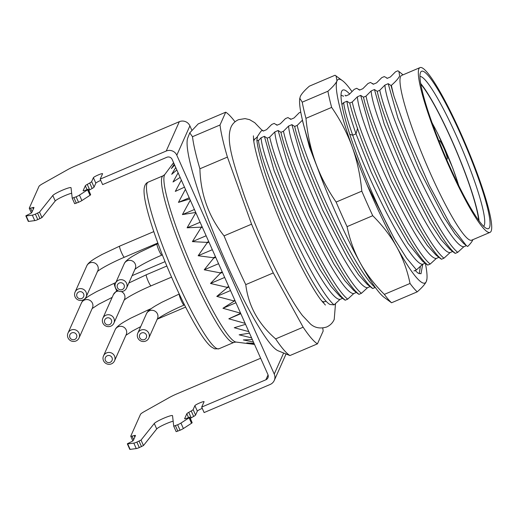 <?xml version="1.0" encoding="UTF-8"?>
<svg xmlns="http://www.w3.org/2000/svg" width="517" height="517" viewBox="0 0 517 517"><rect width="100%" height="100%" fill="white"/><g stroke="black" fill="none" stroke-linecap="round" stroke-linejoin="round"><path stroke-width="0.78" d="M439.043 141.29A10.056 1.351 -113 0 1 439.101 140.798A10.056 1.351 -113 0 1 443.916 148.23A10.056 1.351 -113 0 1 447.231 159.016A10.056 1.351 -113 0 1 446.901 159.139A10.056 1.351 -113 0 1 446.203 158.499M418.88 68.832A89.512 11.994 67 0 0 446.171 159.779A89.512 11.994 67 0 0 490.051 232.359A89.512 11.994 67 0 0 491.15 231.151A89.512 11.994 67 0 0 463.859 140.204A89.512 11.994 67 0 0 419.978 67.624A89.512 11.994 67 0 0 418.88 68.832M420.508 72.483A85.486 11.452 -113 0 1 461.338 135.816A85.486 11.452 -113 0 1 489.528 227.499A85.486 11.452 -113 0 1 486.749 228.54A85.486 11.452 -113 0 1 444.478 154.473A85.486 11.452 -113 0 1 420.437 72.651A85.486 11.452 -113 0 1 420.508 72.483M419.978 67.624L401.638 75.424A89.512 11.994 67 0 0 400.539 76.639A89.512 11.994 67 0 0 427.83 167.579A89.512 11.994 67 0 0 471.711 240.166L490.051 232.359M393.954 96.162L391.001 85.499L391.388 85.331A100.576 13.474 67 0 0 393.954 96.162L408.695 138.323L429.362 185.525L450.436 224.837L466.289 245.536L467.678 246.48C470.231 243.972 471.911 241.833 472.712 240.075L472.881 239.668M391.388 85.331C395.77 81.479 398.523 78.351 399.635 75.941L398.911 71.469L397.87 70.797L395.511 71.805L390.361 76.994L387.059 78.403L386.309 77.621L387.227 78.332M258.429 140.618C263.218 174.662 313.632 287.562 334.079 304.875L329.956 304.468A94.54 12.667 -113 0 1 288.441 233.548A94.54 12.667 -113 0 1 256.871 140.327L258.429 140.618L261.085 137.755L264.387 136.352L267.186 138.168L269.7 137.095L274.844 131.906C276.556 161.472 338.28 294.89 353.783 293.553L356.362 292.454M256.871 140.327L257.492 136.404L260.911 131.286L262.52 130.303M262.313 130.155L263.243 131.066L266.546 129.664L271.696 124.474L274.21 123.401L277.002 125.217L280.304 123.815L285.449 118.619L287.963 117.553L290.761 119.362L294.063 117.96L299.207 112.771L300.739 112.118M345.951 95.884L345.039 95.18L345.789 95.955L349.091 94.553L354.235 89.357L356.749 88.291L359.548 90.107L362.85 88.698L367.994 83.508L370.508 82.436L373.306 84.252L376.602 82.849L381.753 77.653L384.267 76.587L386.309 77.621M391.001 85.499L388.202 83.683L384.9 85.092L379.756 90.281L377.242 91.354L374.45 89.538L371.148 90.94L365.997 96.136L363.483 97.202L360.692 95.386L357.389 96.795L352.239 101.985L349.731 103.057L346.933 101.242L343.631 102.644L341.905 104.563M302.439 120.17L297.21 125.392L294.696 126.465L291.905 124.649L288.602 126.051L283.452 131.247L280.944 132.313L278.146 130.504L274.844 131.906M267.186 138.168C275.858 177.977 325.387 284.873 345.169 300.222L347.683 299.149C327.765 283.529 278.54 177.299 269.7 137.095M280.944 132.313C289.785 172.51 339.01 278.747 358.927 294.367L361.435 293.301C341.672 277.9 292.415 171.78 283.452 131.247M294.696 126.465C303.66 166.991 352.917 273.118 372.679 288.518L375.193 287.446C355.45 272.123 306.096 165.731 297.21 125.392M413.955 270.96L416.469 269.893L406.549 258.08L394.251 238.621L367.244 185.215M349.731 103.057C351.45 110.05 354.042 118.516 357.518 128.449C374.243 177.454 411.435 251.837 427.708 265.105L430.222 264.038C410.601 248.955 360.982 142.001 352.239 101.985M363.483 97.202C372.227 137.218 421.846 244.166 441.466 259.256L443.98 258.19C424.276 242.925 374.903 136.527 365.997 96.136M377.242 91.354C386.147 131.745 435.521 238.143 455.225 253.401L457.739 252.335C437.834 236.741 388.519 130.303 379.756 90.281M288.602 126.051C290.315 155.623 352.038 289.042 367.542 287.698L370.12 286.605M361.435 293.301L367.542 287.698M347.683 299.149L353.783 293.553M261.085 137.755C262.798 167.327 324.521 300.745 340.024 299.408L342.603 298.309M334.079 304.875L340.024 299.408M291.905 124.649L301.663 159.152L322.698 210.122L347.553 258.009L358.591 274.798L367.328 284.434L370.282 286.147M278.146 130.504L287.904 165.007L308.94 215.97L333.795 263.857L344.833 280.647L353.563 290.283L356.523 291.995M264.387 136.352L274.146 170.856L295.181 221.819L320.036 269.706L331.074 286.496L339.805 296.131L342.765 297.85M357.318 292.829L358.927 294.367M371.077 286.974L372.679 288.518M416.469 269.893L422.57 264.29L425.148 263.192M426.105 263.567L427.708 265.105M430.222 264.038L436.329 258.442L438.907 257.343M439.864 257.718L441.466 259.256M443.98 258.19L450.081 252.587L452.666 251.488M453.622 251.863L455.225 253.401M457.739 252.335L463.839 246.738L466.418 245.64M343.559 298.677L345.169 300.222M322.744 328.024A126.723 16.977 -113 0 1 323.164 331.042L317.444 343.85A126.723 16.977 -113 0 1 303.149 327.196L273.28 272.924A126.723 16.977 -113 0 1 251.572 224.178L227.415 157.09A126.723 16.977 -113 0 1 220.009 124.998L225.722 112.189A126.723 16.977 -113 0 1 235.022 121.805M273.28 272.924L245.762 284.628A126.723 16.977 -113 0 1 234.699 260.73A126.723 16.977 -113 0 1 224.061 235.881C208.661 216.642 200.609 194.282 199.898 168.794A126.723 16.977 -113 0 1 192.492 136.701L189.752 132.869L198.211 123.893L225.722 112.189M251.572 224.178L224.061 235.881M317.444 343.85L289.934 355.554L278.204 350.823A116.668 15.633 -113 0 1 226.272 262.966A116.668 15.633 -113 0 1 187.703 138.078L189.752 132.869M289.934 355.554A126.723 16.977 -113 0 1 275.639 338.9C258.332 323.933 248.373 305.838 245.762 284.628M303.149 327.196L275.639 338.9M220.009 124.998L192.492 136.701M227.415 157.09L199.898 168.794M215.725 257.317L213.553 258.242A106.108 14.217 -113 0 1 213.327 257.724L215.492 256.8M208.952 242.111L207.104 242.9A106.108 14.217 -113 0 1 206.89 242.383L208.726 241.601M202.302 227.17L201.081 227.687A106.108 14.217 -113 0 1 200.887 227.176L202.076 226.666M195.924 212.849L195.639 212.972A106.108 14.217 -113 0 1 195.471 212.481L195.717 212.377M240.67 313.347L240.424 313.451A106.108 14.217 -113 0 1 240.205 313.063L240.489 312.947M235.073 300.771L233.884 301.282A106.108 14.217 -113 0 1 233.652 300.842L234.873 300.325M228.947 287.013L227.112 287.795A106.108 14.217 -113 0 1 226.879 287.316L228.727 286.528M222.22 271.903L220.048 272.827A106.108 14.217 -113 0 0 220.281 273.331L210.497 283.465L226.879 287.316M222.446 272.414L220.281 273.331M212.332 249.705L198.153 255.734L213.327 257.724M254.021 343.333L246.764 342.9L254.383 344.148M252.341 339.559L243.345 339.928L253.453 342.054M249.491 333.161L239.138 334.829L251.598 337.885M245.556 324.327L234.259 327.726L248.813 331.636M240.424 313.451L228.811 318.802L245.129 323.358M233.884 301.282L222.937 308.274L240.205 313.063M227.112 287.795L216.785 296.396L233.652 300.842M213.553 258.242L204.234 269.803L220.048 272.827M207.104 242.9L198.153 255.734M201.081 227.687L192.395 241.62L206.89 242.383M195.639 212.972L187.109 227.797L200.887 227.176M190.295 200.208L182.417 214.607L195.471 212.481M185.441 189.3L178.449 202.38L189.752 198.974M181.357 180.136L175.289 191.413L184.491 187.167M178.113 172.84L173.021 181.978L180.142 177.402M175.728 167.495L171.702 174.307L176.84 169.977M174.229 164.128L171.36 168.587L174.662 165.097M173.609 162.726L171.999 164.955L173.66 162.842M478.703 220.332A80.458 10.779 67 0 0 455.768 149.671A80.458 10.779 67 0 0 420.773 84.142M479.085 220.849A81.466 10.915 67 0 0 455.891 149.62A81.466 10.915 67 0 0 420.664 83.508M419.933 76.471A81.466 10.915 -113 0 1 460.111 144.295A81.466 10.915 -113 0 1 484.235 225.412A81.466 10.915 -113 0 1 483.647 226.259M189.222 197.798L178.449 202.38M194.431 209.495L182.417 214.607M200.118 222.258L187.109 227.797M206.134 235.771L192.395 241.62M218.568 263.702L204.234 269.803M224.682 277.435L210.497 283.465M230.524 290.554L216.785 296.396M235.946 302.742L222.937 308.274M240.825 313.696L228.811 318.802M422.57 264.29C410.97 264.51 370.146 186.327 352.704 135.221C347.553 120.519 344.529 109.656 343.631 102.644M325.07 187.516L309.489 147.138L302.361 120.203M427.048 264.672L422.363 261.033L408.107 243.455L389.708 211.285L371.038 171.78L356.006 133.819C350.856 119.11 347.831 108.253 346.933 101.242M466.289 245.536L463.62 243.462L454.889 233.826L443.844 217.03L418.99 169.149L397.961 118.186L388.202 83.683M454.566 252.968L449.88 249.323L441.15 239.701L430.105 222.911L405.25 175.024L384.209 124.048L374.45 89.538M439.062 256.884L436.109 255.165L427.372 245.53L416.334 228.74L391.479 180.853L370.443 129.89L360.692 95.386M463.839 246.738C448.342 248.076 386.613 114.658 384.9 85.092M450.081 252.587C434.584 253.931 372.854 120.506 371.148 90.94M436.329 258.442C420.825 259.78 359.102 126.361 357.389 96.795M391.55 302.768A120.687 16.169 67 0 1 384.351 294.38C374.411 284.473 366.359 273.958 360.2 262.843A110.632 14.825 -113 0 1 315.544 162.538C320.527 176.284 327.39 189.455 336.121 202.069A120.687 16.169 67 0 0 347.056 226.627C349.731 239.63 354.113 251.701 360.2 262.843A110.632 14.825 67 0 0 384.073 297.301L391.55 302.768L417.232 291.846C422.072 287.594 425.097 284.15 426.305 281.507A110.632 14.825 67 0 0 426.913 279.083A110.632 14.825 67 0 0 425.381 263.379M351.941 91.503A110.632 14.825 67 0 0 342.525 80.71L335.048 75.243L309.366 86.165C304.526 90.417 301.508 93.861 300.299 96.498L299.692 98.928A110.632 14.825 67 0 0 315.544 162.538C310.62 148.767 307.428 134.032 305.967 118.328L331.649 107.4C340.38 120.015 347.237 133.192 352.226 146.931A110.632 14.825 67 0 0 396.888 247.242A110.632 14.825 67 0 0 426.305 281.507L426.913 279.083M422.719 264.226L421.006 273.758L418.059 273.144L415.145 270.449M420.379 266.442L419.222 273.713M342.525 80.71A110.632 14.825 67 0 0 336.987 80.898A110.632 14.825 67 0 0 352.226 146.931C357.15 160.703 360.336 175.444 361.803 191.148A120.687 16.169 -113 0 0 372.738 215.705C382.677 225.612 390.729 236.127 396.888 247.242C402.976 258.384 407.357 270.456 410.033 283.458A120.687 16.169 67 0 0 417.232 291.846M396.016 241.639A99.064 13.274 -113 0 1 355.78 151.83A99.064 13.274 -113 0 1 341.569 91.58A99.064 13.274 -113 0 1 349.582 93.978M343.572 96.24L340.994 95.167M336.05 75.85L336.987 80.898C335.779 83.534 332.754 86.985 327.914 91.231A120.687 16.169 67 0 0 331.649 107.4M299.776 98.269L302.232 102.159A120.687 16.169 67 0 0 305.967 118.328M384.351 294.38L410.033 283.458M347.056 226.627L372.738 215.705M336.121 202.069L361.803 191.148M302.232 102.159L327.914 91.231M100.188 179.121L102.625 184.595L166.823 157.284A4.026 3.955 24 0 1 172.116 159.372L267.929 374.579A4.026 3.955 24 0 1 265.887 379.782L201.688 407.092L204.125 412.566L270.158 384.474A8.046 7.91 -156 0 0 274.243 374.062L176.808 155.21A8.046 7.91 -156 0 0 166.222 151.035L100.188 179.121L102.566 173.79A5.028 0.614 -24 0 0 102.573 173.693A5.028 0.614 -24 0 0 98.043 175.037A5.028 0.614 -24 0 0 93.396 177.686L91.645 181.609A6.036 0.737 156 0 1 89.719 183.005L87.257 184.388A6.036 0.737 -24 0 0 85.324 185.777L83.14 190.689A4.026 0.491 -24 0 0 83.134 190.767A4.026 0.491 -24 0 0 85.57 190.178L88.226 189.28A4.026 0.491 156 0 1 87.58 189.823L79.45 195.103A4.026 0.491 156 0 1 76.122 196.79L72.225 198.211L71.042 187.742A10.056 1.234 -24 0 0 71.029 187.697A10.056 1.234 -24 0 0 62.408 190.198A10.056 1.234 -24 0 0 52.786 195.51L39.525 212.112L35.356 214.128A4.026 0.491 156 0 1 32.332 215.15L26.199 215.938A4.026 0.491 156 0 1 25.85 215.886A4.026 0.491 156 0 1 25.856 215.809L28.771 214.335A4.026 0.491 -24 0 0 31.776 212.539L33.967 207.627A6.036 0.737 -24 0 0 33.98 207.511A6.036 0.737 -24 0 0 32.668 207.608L30.574 208.157A6.036 0.737 156 0 1 29.269 208.254A6.036 0.737 156 0 1 29.282 208.138L38.988 186.372A12.072 1.48 156 0 1 42.846 183.587L67.604 169.679A12.072 1.48 156 0 1 75.65 165.783L179.315 121.689A8.046 7.91 24 0 1 189.901 125.864L191.665 129.825A126.723 16.977 -113 0 1 191.729 129.883M201.688 407.092L204.066 401.761A5.028 0.614 156 0 0 204.073 401.664A5.028 0.614 156 0 0 199.543 403.008A5.028 0.614 156 0 0 194.896 405.658L193.145 409.58A6.036 0.737 156 0 1 191.219 410.97L188.757 412.359A6.036 0.737 156 0 0 186.824 413.749L184.634 418.66A4.026 0.491 156 0 0 184.627 418.738A4.026 0.491 156 0 0 187.07 418.15L189.72 417.251A4.026 0.491 156 0 1 189.08 417.794L180.944 423.074A4.026 0.491 156 0 1 177.622 424.761L173.725 426.182L172.542 415.713A10.056 1.234 156 0 0 172.529 415.668A10.056 1.234 156 0 0 163.908 418.169A10.056 1.234 156 0 0 154.279 423.481L141.025 440.083L136.856 442.1A4.026 0.491 156 0 1 133.832 443.121L127.699 443.909A4.026 0.491 156 0 1 127.35 443.857A4.026 0.491 156 0 1 127.356 443.78L130.271 442.306A4.026 0.491 156 0 0 133.276 440.51L135.467 435.598A6.036 0.737 156 0 0 135.473 435.482A6.036 0.737 156 0 0 134.168 435.572L132.074 436.128A6.036 0.737 156 0 1 130.769 436.225A6.036 0.737 156 0 1 130.782 436.109L140.488 414.343A12.072 1.48 156 0 1 144.346 411.558L169.104 397.651A12.072 1.48 156 0 1 177.15 393.754L260.652 358.236M52.786 195.51L55.222 200.984L41.961 217.586L37.793 219.602A4.026 0.491 156 0 1 34.768 220.617L28.635 221.405A4.026 0.491 156 0 1 28.286 221.36L25.85 215.886M55.222 200.984A10.056 1.234 156 0 1 62.169 196.867A10.056 1.234 156 0 1 71.663 193.229M88.291 189.125L90.656 194.754A4.026 0.491 156 0 1 90.016 195.297L81.88 200.577A4.026 0.491 156 0 1 78.558 202.263L74.661 203.685L72.231 198.224M88.84 190.359A6.036 0.737 156 0 1 89.693 189.855L92.155 188.472A6.036 0.737 156 0 0 94.081 187.083L95.832 183.16A5.028 0.614 156 0 1 100.75 180.394M173.725 426.182L176.161 431.656L180.058 430.234A4.026 0.491 156 0 0 183.38 428.548L191.516 423.268A4.026 0.491 156 0 0 192.156 422.725L189.791 417.096M173.156 421.2A10.056 1.234 -24 0 0 163.669 424.838A10.056 1.234 -24 0 0 156.716 428.955L143.461 445.557L139.293 447.573A4.026 0.491 156 0 1 136.268 448.588L130.135 449.376A4.026 0.491 156 0 1 129.786 449.331L127.35 443.857M202.25 408.365A5.028 0.614 -24 0 0 197.332 411.131L195.581 415.048A6.036 0.737 156 0 1 193.655 416.443L191.193 417.826A6.036 0.737 -24 0 0 190.34 418.331M148.818 333.245A6.036 5.933 -156 0 0 137.806 333.129A6.036 5.933 -156 0 0 143.325 341.537A6.036 5.933 -156 0 0 148.818 333.245M146.324 334.854A3.619 3.561 -156 0 0 141.561 332.974A3.619 3.561 -156 0 0 139.719 337.659A3.619 3.561 -156 0 0 144.482 339.54A3.619 3.561 -156 0 0 146.324 334.854M126.575 283.277A6.036 5.933 -156 0 0 115.556 283.161A6.036 5.933 -156 0 0 121.081 291.569A6.036 5.933 -156 0 0 126.575 283.277M124.074 284.88A3.619 3.561 -156 0 0 119.311 282.999A3.619 3.561 -156 0 0 117.469 287.691A3.619 3.561 -156 0 0 122.232 289.565A3.619 3.561 -156 0 0 124.074 284.88M113.882 318.343A6.036 5.933 -156 0 0 102.864 318.22A6.036 5.933 -156 0 0 108.389 326.634A6.036 5.933 -156 0 0 113.882 318.343M111.381 319.945A3.619 3.561 -156 0 0 106.618 318.065A3.619 3.561 -156 0 0 104.777 322.75A3.619 3.561 -156 0 0 109.539 324.631A3.619 3.561 -156 0 0 111.381 319.945M114.515 356.032A6.036 5.933 -156 0 0 103.503 355.909A6.036 5.933 -156 0 0 109.022 364.323A6.036 5.933 -156 0 0 114.515 356.032M112.015 357.635A3.619 3.561 -156 0 0 107.252 355.754A3.619 3.561 -156 0 0 105.416 360.439A3.619 3.561 -156 0 0 110.179 362.32A3.619 3.561 -156 0 0 112.015 357.635M86.093 292.195A6.036 5.933 -156 0 0 75.081 292.079A6.036 5.933 -156 0 0 80.6 300.487A6.036 5.933 -156 0 0 86.093 292.195M83.599 293.798A3.619 3.561 -156 0 0 78.836 291.924A3.619 3.561 -156 0 0 76.994 296.609A3.619 3.561 -156 0 0 81.757 298.49A3.619 3.561 -156 0 0 83.599 293.798M79.03 333.168A6.036 5.933 -156 0 0 68.011 333.045A6.036 5.933 -156 0 0 73.537 341.459A6.036 5.933 -156 0 0 79.03 333.168M76.529 334.77A3.619 3.561 -156 0 0 71.766 332.89A3.619 3.561 -156 0 0 69.924 337.575A3.619 3.561 -156 0 0 74.687 339.456A3.619 3.561 -156 0 0 76.529 334.77M458.592 185.26A52.805 7.076 67 0 0 432.083 122.956M253.802 141.348A88.504 11.859 -113 0 1 254.202 139.971A88.504 11.859 -113 0 1 255.282 138.769L257.317 136.85M326.221 301.321L324.573 301.663A88.504 11.859 -113 0 1 321.69 300.946M236.088 342.067L234.001 342.37A90.52 12.13 -113 0 1 191.878 274.088A90.52 12.13 67 0 1 162.034 177.008A90.52 12.13 67 0 1 163.139 175.78L164.807 174.494A91.328 12.24 67 0 0 164.458 175.101A91.328 12.24 67 0 0 190.883 264.614A91.328 12.24 67 0 0 236.088 342.067L254.506 344.425M234.001 342.37L218.969 348.768A90.52 12.13 -113 0 1 176.846 280.479A90.52 12.13 -113 0 1 148.108 182.178L163.139 175.78M357.518 128.449L356.006 133.819L352.704 135.221L349.763 134.317M166.222 151.035L179.315 121.689M176.808 155.21L189.901 125.864M268.065 374.909L265.887 379.782M283.613 353.066L274.243 374.062M132.074 436.128L133.651 439.67M30.574 208.157L32.151 211.699M134.168 435.572L134.821 437.039M32.668 207.608L33.321 209.068M127.699 443.909L130.135 449.376M26.199 215.938L28.635 221.405M133.832 443.121L136.268 448.588M32.332 215.15L34.768 220.617M136.856 442.1L139.293 447.573M35.356 214.128L37.793 219.602M139.067 441.163L141.503 446.63M37.567 213.191L40.003 218.665M141.025 440.083L143.461 445.557M39.525 212.112L41.961 217.586M154.279 423.481L156.716 428.955M173.731 426.189L176.155 431.65M175.412 425.698L177.848 431.172M73.912 197.727L76.348 203.2M177.622 424.761L180.058 430.234M76.122 196.79L78.558 202.263M180.944 423.074L183.38 428.548M79.45 195.103L81.88 200.577M189.08 417.794L191.516 423.268M87.58 189.823L90.016 195.297M189.72 417.251L192.156 422.725M88.226 189.28L90.656 194.754M186.824 413.749L188.531 417.581M85.324 185.777L87.037 189.61M188.757 412.359L191.193 417.826M87.257 184.388L89.693 189.855M191.219 410.97L193.655 416.443M89.719 183.005L92.155 188.472M193.145 409.58L195.581 415.048M91.645 181.609L94.081 187.083M194.896 405.658L197.332 411.131M93.396 177.686L95.832 183.16M179.257 294.07A6.036 0.808 67 0 0 181.247 300.545A6.036 0.808 67 0 0 184.058 305.095L184.524 304.894M179.334 293.986L161.737 302.329L155.856 305.625C150.428 308.817 147.287 311.538 146.434 313.787A6.036 5.933 24 0 1 157.452 313.909A6.036 5.933 24 0 1 157.459 318.705L148.831 338.047M158.053 243.604L157.084 244.018A6.036 0.808 67 0 0 158.997 250.571A6.036 0.808 67 0 0 161.808 255.12L162.351 254.894M157.084 244.018L139.487 252.354L133.612 255.657C128.177 258.843 125.036 261.563 124.19 263.819A6.036 5.933 24 0 1 135.202 263.935A6.036 5.933 24 0 1 135.208 268.737L126.581 288.079M166.836 266.022L146.324 274.747A6.036 0.808 67 0 0 148.243 281.3A6.036 0.808 67 0 0 151.048 285.849L171.56 277.125M117.23 290.153L113.43 294.548A6.036 5.933 24 0 1 118.69 291.058M121.321 291.569A6.036 5.933 24 0 1 124.455 299.466L113.889 323.138M151.319 308.578L148.062 309.967A6.036 0.808 67 0 0 148.101 311.331M148.062 309.967L130.465 318.304L124.591 321.606C119.156 324.792 116.015 327.513 115.168 329.768A6.036 5.933 24 0 1 126.18 329.885A6.036 5.933 24 0 1 126.187 334.686L114.522 360.827M153.801 231.603L119.64 246.137A6.036 0.808 67 0 0 121.56 252.69A6.036 0.808 67 0 0 124.364 257.24L157.834 243.003M119.64 246.137L102.049 254.474L96.168 257.77C90.734 260.962 87.593 263.683 86.746 265.938A6.036 5.933 24 0 1 97.758 266.055A6.036 5.933 24 0 1 97.771 270.85L86.106 296.997M115.814 282.592L114.302 283.232A6.036 0.808 67 0 0 116.215 289.785A6.036 0.808 67 0 0 116.616 290.657M114.302 283.232L96.705 291.569L90.83 294.871C85.395 298.063 82.255 300.784 81.408 303.033A6.036 5.933 24 0 1 92.42 303.149A6.036 5.933 24 0 1 92.427 307.951L79.036 337.963M458.753 185.584L452.737 168.006L437.712 133.502L431.966 122.613M290.005 118.58L290.922 119.298M276.408 124.558L277.164 125.146M262.772 130.523L263.392 131.008M372.02 288.079L367.322 284.428M358.268 293.934L353.563 290.283M344.509 299.789L339.805 296.131M322.854 302.393L324.573 301.663M164.807 174.494L173.589 162.681M218.969 348.768L214.587 348.846L210.968 346.674C208.157 344.27 204.861 340.192 201.1 334.441C192.699 321.503 183.49 303.841 173.466 281.448C165.925 264.465 159.475 248.154 154.111 232.508C150.563 222.097 147.914 213.107 146.162 205.54C144.54 198.58 143.842 193.203 144.069 189.409C144.379 185.532 145.729 183.121 148.108 182.178M253.569 139.506L255.282 138.769M440.814 258.823L436.109 255.165M372.563 83.476L373.468 84.181M358.798 89.325L359.709 90.036M403.027 74.836L398.911 71.469M335.507 303.647L334.215 319.441C332.748 322.828 330.24 325.342 326.686 326.996C320.256 328.915 314.847 327.92 310.458 324.004L302.451 315.525C297.96 309.677 292.977 301.883 287.517 292.144C273.312 266.985 256.316 229.121 244.715 196.887C232.96 162.118 225.832 140.437 230.97 127.234C232.437 123.847 234.944 121.333 238.499 119.679L245.058 118.606L249.621 119.666L254.719 122.671L262.093 130.329M325.406 305.049L320.747 299.705C317.05 294.761 312.598 287.601 307.389 278.217C298.774 262.578 290.043 244.392 281.203 223.661C270.662 198.702 262.798 176.95 257.621 158.415C255.327 149.982 253.97 143.616 253.55 139.312L253.42 135.835M343.559 96.259L343.094 95.897M286.03 354.061L274.256 380.46M130.769 436.225L132.85 440.904M29.269 208.254L31.356 212.933M72.225 198.211L74.661 203.685M137.806 333.129L146.434 313.787M184.058 305.095C172.129 310.148 160.16 316.501 156.968 319.519M115.556 283.161L124.19 263.819M161.808 255.12C149.885 260.18 137.91 266.533 134.724 269.544M146.324 274.747L128.83 283.025M102.864 318.22L113.43 294.548M151.048 285.849C139.125 290.909 127.156 297.262 123.964 300.274M157.439 319.092L185.635 307.098M103.503 355.909L115.168 329.768M140.714 326.615L132.52 330.951L125.922 335.287M75.081 292.079L86.746 265.938M124.364 257.24C112.441 262.3 100.472 268.653 97.28 271.664M132.126 275.651L165.046 261.647M68.011 333.045L81.408 303.033M112.163 297.385L98.753 304.216L92.155 308.559"/></g></svg>

